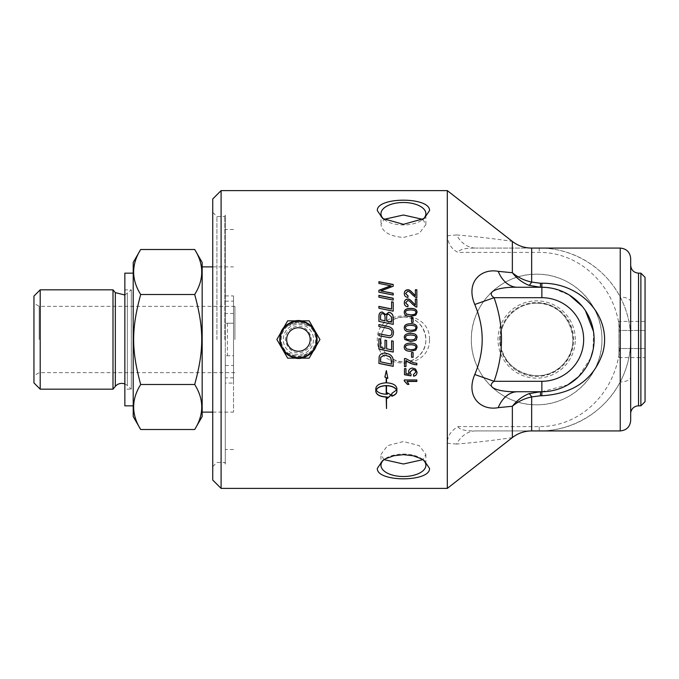 <?xml version="1.0" encoding="UTF-8"?>
<svg xmlns="http://www.w3.org/2000/svg" width="679" height="679" viewBox="0 0 679 679"><rect width="100%" height="100%" fill="white"/><g stroke="black" fill="none" stroke-linecap="round" stroke-linejoin="round"><path stroke-width="0.51" stroke-dasharray="3.4 2.55" d="M393.209 298.225L393.209 300.203L378.907 297.343L378.907 295.365M385.027 320.836L385.027 317.747M385.027 317.823C385.01 315.064 384.136 313.74 382.421 313.842C381.165 313.656 380.537 314.623 380.537 316.753L380.537 316.669M380.537 316.753L380.537 319.902M391.588 322.186L391.588 318.774M391.588 318.841L391.503 316.983M391.503 317.059L388.702 314.326C387.344 314.139 386.665 315.166 386.648 317.416L386.648 317.339M386.648 317.416L386.648 321.167M393.209 317.331L393.209 324.409L378.907 321.447L378.907 316.864M380.537 339.059L380.537 347.504L384.993 348.437L384.993 340.154L386.614 340.493L386.614 348.768L391.588 349.804L391.588 340.799L393.209 341.13L393.209 352.078M378.907 349.099L378.907 338.719M380.537 361.856L391.588 364.139M378.907 363.409L379.137 356.73C379.867 354.345 381.734 353.131 384.755 353.088C389.517 353.615 392.258 355.541 392.98 358.868L393.209 366.354M415.37 305.109L415.37 299.049M408.045 305.363L407.901 306.9C405.516 306.636 404.311 305.321 404.285 302.961L404.285 302.902M416.847 299.049L416.847 307.18L415.777 307.001L412.221 304.073C410.184 301.646 408.682 300.534 407.714 300.729L405.55 303.004M415.794 312.484C416.142 310.99 414.436 310.176 410.676 310.048C406.908 310.176 405.202 310.99 405.55 312.51M417.05 312.442L415.769 315.277L410.676 316.499C406.407 316.49 404.277 315.158 404.285 312.484L404.285 312.442M411.542 357.256L411.542 352.503L413.087 352.503L413.087 357.256M408.537 371.82L408.537 371.769C408.699 369.444 410.048 368.179 412.594 367.976L415.54 368.943L417.05 372.202M404.497 374.723L404.497 368.553L405.966 368.553L405.966 373.408L409.318 374.07M411.109 374.384L409.895 372.168M413.426 374.485L415.794 372.151M376.158 389.822C377.762 392.42 381.097 393.82 386.19 394.015L386.19 394.21M386.19 394.015L386.19 385.579M387.794 378.245L386.351 370.471L384.857 377.091M386.19 377.541L386.19 382.803M386.19 382.65C379.875 383.041 376.412 384.951 375.81 388.371L375.81 391.265M386.19 396.859L386.19 408.418M386.512 396.859L386.512 408.554M387.395 396.833L387.395 398.378M391.172 394.83L387.395 392.827M387.395 392.64L387.395 394.185M387.395 393.99L386.512 394.21M386.512 394.015L386.512 385.579M396.892 391.443L396.892 388.371C396.281 384.951 392.818 383.041 386.512 382.65L386.512 382.803M386.512 382.65L386.512 377.685M396.544 389.822L391.842 393.2L391.842 396.247M404.285 380.927L404.285 379.833L416.847 379.833L416.847 381.445M407.061 381.301L408.843 384.229M405.974 360.456L405.974 366.575M404.497 366.575L404.497 358.512L405.686 358.512L413.401 362.628L416.847 363.214L416.847 364.861M405.55 347.198L406.449 348.879L410.676 349.668C414.445 349.541 416.151 348.717 415.794 347.181M404.285 347.207L404.285 347.181C404.192 344.525 406.322 343.175 410.676 343.124C414.92 343.124 417.042 344.482 417.05 347.181L417.05 347.207M406.449 339.203L410.676 339.992L414.368 339.5M415.794 337.505C416.142 335.978 414.436 335.154 410.676 335.019C406.908 335.146 405.202 335.978 405.55 337.522M417.05 337.505L416.524 339.5M404.285 337.505L404.82 339.5M415.794 327.83C416.142 326.31 414.436 325.487 410.676 325.36C406.908 325.479 405.202 326.31 405.55 327.847M417.05 327.787L415.769 330.656L410.676 331.887C406.407 331.887 404.277 330.537 404.285 327.83L404.285 327.787M413.087 317.67L413.087 322.423L411.542 322.423L411.542 317.67M415.37 295.764L415.37 289.789M408.045 296.019L407.901 297.529C405.516 297.266 404.311 295.976 404.285 293.659L404.285 293.583M416.847 289.789L416.847 297.801L415.777 297.631L412.221 294.745C410.184 292.369 408.682 291.283 407.714 291.469L405.55 293.701M393.455 332.515L393.455 332.54C393.277 335.918 391.885 337.641 389.296 337.701L378.907 335.681L378.907 333.745M391.868 332.642C392.131 330.359 390.433 328.874 386.784 328.161L378.907 326.531L378.907 324.57M393.209 302.13L393.209 311.271L378.907 308.359L378.907 306.382M391.588 309.081L391.588 301.799M393.209 293.26L393.209 295.187L378.907 292.36L378.907 290.272M393.209 284.459L393.209 286.428L380.826 291.121M391.045 285.859L378.907 283.627L378.907 281.709M447.308 488.396L447.308 443.234C447.351 436.232 450.949 430.681 458.104 426.59L539.253 426.59C583.601 426.836 620.351 387.463 620.233 339.5C620.351 291.52 583.609 252.189 539.253 252.41L458.104 252.41C451.73 249.388 448.132 243.837 447.308 235.766L447.308 190.604M601.95 339.5C602.519 304.175 571.879 273.603 536.648 274.197C501.408 273.603 470.776 304.175 471.345 339.5C470.776 374.825 501.408 405.397 536.648 404.803C571.879 405.397 602.519 374.825 601.95 339.5A65.303 65.303 0 0 1 536.648 404.803A65.303 65.303 0 0 1 471.345 339.5A65.303 65.303 0 0 1 536.648 274.197A65.303 65.303 0 0 1 601.95 339.5M429.544 339.5C430.147 308.088 376.709 308.088 377.303 339.5C376.709 370.912 430.147 370.912 429.544 339.5M221.099 190.604L221.099 488.396M307.188 353.496C301.34 356.857 295.492 356.857 289.644 353.496L284.959 353.496L287.65 358.147L309.183 358.147L311.873 353.496L307.188 353.496A16.517 16.517 0 0 1 289.644 353.496M282.26 348.828L276.879 339.5L284.959 325.504L289.644 325.504C295.492 322.143 301.34 322.143 307.188 325.504L311.873 325.504L319.953 339.5L311.873 353.496M234.909 339.5L234.909 306.322L234.909 339.5M403.428 317.034C389.78 318.366 382.294 325.861 380.961 339.5C379.926 358.75 406.441 369.699 419.308 355.389C433.626 342.513 422.669 316.007 403.428 317.034M422.856 219.359L425.886 224.579L419.308 233.347L403.428 237.472C389.78 236.25 382.294 231.946 380.961 224.579L384 219.359M384 459.641L380.961 454.421L387.539 445.653L403.428 441.528L419.308 445.653L425.886 454.421L422.856 459.641M536.648 303.216C517.033 302.936 500.1 319.809 500.364 339.5C498.666 370.793 541.596 388.091 562.297 365.158C585.298 344.389 567.805 301.442 536.648 303.216M645.05 357.595L645.05 321.405L645.05 357.595L618.925 357.595L618.925 348.548L618.925 357.595M645.05 348.548L618.925 348.548L618.925 330.452L618.925 348.548L645.05 348.548M645.05 330.452L618.925 330.452L618.925 321.405L618.925 330.452L645.05 330.452M645.05 321.405L618.925 321.405M124.851 383.991A8.36 8.36 0 0 1 127.329 385.528L131.327 389.135L131.327 289.865L131.327 389.135L124.851 389.135L124.851 289.865L124.851 389.135M124.851 273.153L124.851 405.847M133.211 405.847L133.211 273.153L133.211 405.847M39.178 339.5L39.178 306.322L39.178 339.5M33.95 382.914L33.95 296.086M140.689 429.501C131.31 414.504 131.31 399.507 140.689 384.501C135.91 367.848 133.593 352.851 133.729 339.5C133.593 326.149 135.91 311.152 140.689 294.499C131.31 279.493 131.31 264.496 140.689 249.499M133.211 262.442L133.211 416.558M202.172 416.558L202.172 262.442M194.695 249.499C204.082 264.496 204.082 279.493 194.695 294.499C199.473 311.152 201.799 326.149 201.663 339.5C201.799 352.851 199.473 367.848 194.695 384.501C204.082 399.507 204.082 414.504 194.695 429.501M140.689 384.501L194.695 384.501M140.689 294.499L194.695 294.499M40.197 389.16L40.197 289.84M112.994 389.16L112.994 289.84M202.172 339.5L202.172 412.119L202.172 339.5M233.517 339.5L233.517 412.119L233.517 339.5M225.292 295.917L233.517 295.917L233.517 323.246L225.292 323.246L225.292 214.87L225.292 464.13L225.292 355.754L233.517 355.754L233.517 383.083L225.292 383.083L225.292 355.754L233.517 355.754L233.517 323.246L225.292 323.246L225.292 229.494L225.292 383.083M225.292 377.847L225.292 365.506L225.292 377.847L233.517 377.847L233.517 365.506L233.517 377.847M225.292 313.494L225.292 301.153L225.292 313.494L233.517 313.494L233.517 301.153L233.517 313.494M233.517 383.083L233.517 295.917M311.873 325.504L309.183 320.853L287.65 320.853L284.959 325.504M307.188 325.504A16.517 16.517 0 0 0 289.644 325.504M227.414 323.246L227.414 355.754M224.842 339.5L224.842 216.542L224.842 339.5M422.813 459.607A22.466 11.229 180 0 0 421.769 458.792A22.466 11.229 180 0 0 385.086 458.792A22.466 11.229 180 0 0 384.042 459.607M380.961 465.276L380.961 454.421M384.042 219.393A22.466 11.229 0 0 0 385.086 220.208A22.466 11.229 0 0 0 421.769 220.208A22.466 11.229 0 0 0 422.813 219.393M380.961 213.724L380.961 224.579M380.961 339.5A22.466 22.466 0 0 1 403.428 317.034A22.466 22.466 0 0 1 425.886 339.5A22.466 22.466 0 0 1 403.428 361.966A22.466 22.466 0 0 1 380.961 339.5M575.3 339.5A38.652 38.652 0 0 0 536.648 300.848A38.652 38.652 0 0 0 497.996 339.5A38.652 38.652 0 0 0 536.648 378.152A38.652 38.652 0 0 0 575.3 339.5M500.364 339.5A36.284 36.284 0 0 0 554.785 370.921A36.284 36.284 0 0 0 554.785 308.079A36.284 36.284 0 0 0 500.364 339.5M499.676 339.5A36.972 36.972 0 0 1 536.648 302.528A36.972 36.972 0 0 1 573.611 339.5A36.972 36.972 0 0 1 536.648 376.472A36.972 36.972 0 0 1 499.676 339.5M630.681 413.689L630.681 265.311L630.681 413.689M640.874 405.847L640.874 273.153M630.681 258.521L630.681 420.479M630.681 339.458L630.681 338.855C630.511 324.095 627.031 310.159 620.233 297.054C604.972 267.424 572.592 247.835 539.253 248.073C586.936 247.971 626.844 285.07 630.418 332.489C634.687 385.468 591.74 431.386 539.253 430.927C572.592 431.165 604.972 411.576 620.233 381.946A10.448 4.846 180 0 0 630.681 377.091M212.739 480.036L212.739 198.964M212.739 339.5L212.739 212.366L212.739 339.5M216.915 339.5L216.915 216.542L216.915 339.5M645.05 277.329L645.05 401.671M447.308 235.766L456.543 234.951A31.344 23.723 90 0 0 475.843 248.073C465.14 247.954 459.225 249.397 458.104 252.41M456.543 234.951C483.465 237.064 511.805 241.232 512.356 241.427M531.657 248.073L475.843 248.073L539.253 248.073L539.253 252.41M517.534 287.259L541.867 287.259L552.154 288.278M567.907 384.789L541.867 391.741L517.534 391.741M512.356 437.573C511.737 437.785 483.533 441.919 456.543 444.049A31.344 23.723 -90 0 1 475.843 430.927L531.657 430.927M458.104 426.59C459.225 429.603 465.14 431.046 475.843 430.927L539.253 430.927L539.253 426.59M456.543 444.049L447.308 443.234M630.681 301.909A10.448 4.846 0 0 0 620.233 297.054L620.233 248.073M620.233 430.927L620.233 381.946C627.133 368.638 630.613 354.489 630.681 339.5M553.869 288.651L569.392 295.093M582.166 306.246L585.451 310.693M593.599 332.184L593.013 350.169M590.772 357.884L578.27 376.981M115.328 386.368L115.328 292.632M127.329 385.528L127.329 293.472L127.329 385.528M311.517 331.938A15.133 15.133 0 0 0 290.85 326.395A15.133 15.133 0 0 0 285.316 347.062A15.133 15.133 0 0 0 305.983 352.605A15.133 15.133 0 0 0 311.517 331.938M290.858 326.412A15.116 15.116 0 0 0 285.324 347.054A15.116 15.116 0 0 0 305.974 352.588A15.116 15.116 0 0 0 311.5 331.946A15.116 15.116 0 0 0 290.858 326.412M313.274 330.919A17.153 17.153 0 0 0 289.84 324.647A17.153 17.153 0 0 0 283.559 348.081A17.153 17.153 0 0 0 306.993 354.353A17.153 17.153 0 0 0 313.274 330.919M638.523 273.153L638.523 405.847M124.851 295.009L131.327 289.865L124.851 289.865M234.909 306.322L39.178 306.322L33.95 303.309M234.909 372.678L39.178 372.678L33.95 375.691M212.739 412.119L233.517 412.119M212.739 266.881L233.517 266.881M225.292 365.506L233.517 365.506M225.292 301.153L233.517 301.153M233.517 229.494L225.292 229.494M233.517 449.506L225.292 449.506M291.885 328.186C276.667 336.054 291.172 360.294 305.295 350.602C319.826 342.555 305.839 319.189 291.885 328.186M212.739 466.634L216.915 462.458L224.842 462.458L225.292 464.13M212.739 212.366L216.915 216.542L224.842 216.542L225.292 214.87M385.086 458.792L382.693 460.481M421.769 458.792L424.163 460.481M425.886 454.421L425.886 465.276M421.769 220.208L424.163 218.519M385.086 220.208L382.693 218.519M425.886 224.579L425.886 213.724M630.681 338.855L630.681 339.381M583.125 307.451L585.425 310.642"/><path stroke-width="1.02" d="M378.907 295.518L393.209 298.37M393.209 298.225L393.209 300.067L378.907 297.19L378.907 295.365L393.209 298.225M380.537 319.834L385.027 320.836L385.027 317.747C385.01 314.98 384.136 313.647 382.421 313.757C381.165 313.562 380.537 314.53 380.537 316.669L380.537 319.834L385.027 320.768M386.648 321.108L391.588 322.186L391.503 316.983L388.702 314.241C387.344 314.054 386.665 315.081 386.648 317.339L386.648 321.108L391.588 322.126M378.907 316.94L379.009 315.124C379.349 313.155 380.452 312.153 382.311 312.094L385.757 314.691L388.685 312.416C391.452 312.705 392.954 314.369 393.209 317.407M393.209 317.331L393.209 324.358L378.907 321.388L379.009 315.031C379.349 313.07 380.452 312.051 382.311 312.001L385.757 314.606L388.685 312.315C391.452 312.612 392.954 314.275 393.209 317.331M378.907 338.719L380.537 339.059L380.537 347.529L384.993 348.471L384.993 340.154L386.614 340.493L386.614 348.802L391.588 349.838L391.588 340.799L393.209 341.138L393.209 352.078L378.907 349.099L378.907 338.719L380.537 339.059M393.209 352.036L378.907 349.065M380.537 361.856L391.588 364.139L390.79 357.943L389.627 356.696L384.662 355.075L380.766 357.213L380.537 361.856M391.588 364.054L391.588 361.907M391.588 361.822L390.79 357.943M390.79 357.875L389.627 356.636L384.662 355.015L380.766 357.213M380.766 357.154L380.537 359.361M380.537 359.284L380.537 361.78M393.209 366.261L378.907 363.324M393.209 361.27L393.209 366.354L378.907 363.409L379.137 356.798C379.867 354.396 381.734 353.173 384.755 353.139C389.517 353.666 392.258 355.592 392.98 358.936L393.209 361.27M404.285 302.961C404.455 300.551 405.609 299.303 407.756 299.21C408.945 298.904 410.685 300.084 412.959 302.758L415.37 305.109L415.37 299.049L416.847 299.049L416.847 307.069L415.777 306.891L412.221 303.946C410.184 301.518 408.682 300.398 407.714 300.593L405.55 302.876L408.062 305.244L407.901 306.789C405.516 306.518 404.311 305.202 404.285 302.834C404.455 300.415 405.609 299.159 407.756 299.066C408.945 298.76 410.685 299.948 412.959 302.63L415.37 304.981M405.55 302.876L408.062 305.363M415.37 299.193L416.847 299.193M405.55 312.408L406.449 314.165L410.676 314.937C414.445 314.81 416.151 313.995 415.794 312.484L415.794 312.391C416.142 310.889 414.436 310.074 410.676 309.947C406.908 310.065 405.202 310.889 405.55 312.408L406.449 314.071L410.676 314.852C414.445 314.725 416.151 313.91 415.794 312.391M404.285 312.484C404.192 309.87 406.322 308.546 410.676 308.504C414.92 308.504 417.042 309.828 417.05 312.484M415.769 315.192L410.676 316.414C406.407 316.414 404.277 315.073 404.285 312.391C404.192 309.768 406.322 308.436 410.676 308.402C414.92 308.393 417.042 309.726 417.05 312.391L415.769 315.192M413.087 357.188L411.542 357.188M413.087 352.545L413.087 357.256L411.542 357.256L411.542 352.545L413.087 352.545M417.05 372.143C416.948 374.452 415.786 375.75 413.562 376.039L413.426 374.485M411.109 374.384L410.922 375.903L404.497 374.723L404.497 368.655L405.966 368.655L405.966 373.526L409.318 374.188L408.537 371.769M410.922 375.776L404.497 374.604M413.562 376.039L413.426 374.604L415.794 372.151C415.701 370.556 414.674 369.699 412.73 369.571L409.895 372.168L411.109 374.502L410.922 375.903M409.318 374.188L408.537 371.88C408.699 369.546 410.048 368.273 412.594 368.077L415.54 369.045L417.05 372.253C416.948 374.57 415.786 375.877 413.562 376.166M415.794 372.262C415.701 370.666 414.674 369.809 412.73 369.673L409.895 372.287M386.19 385.74L386.19 385.579C381.097 385.791 377.753 387.208 376.158 389.822L376.158 390.001C377.762 392.606 381.097 394.015 386.19 394.21L386.19 385.74C381.097 385.952 377.753 387.369 376.158 390.001M384.857 376.955L386.19 377.677L384.857 377.091L386.351 370.581L387.845 378.407L386.512 377.821L386.512 382.803C392.818 383.194 396.281 385.112 396.892 388.549L396.892 391.443C396.774 393.523 395.085 395.119 391.842 396.247L391.842 393.387L396.544 390.001C394.949 387.369 391.605 385.952 386.512 385.74L386.512 394.21L387.395 394.185L387.395 392.827L391.172 395.017L387.395 398.378L387.395 397.037L386.512 397.062L386.512 408.554L386.19 397.062C379.884 396.697 376.421 394.822 375.81 391.443L375.81 388.558C376.412 385.112 379.875 383.194 386.19 382.803L386.19 377.677M375.81 391.257C376.421 394.635 379.884 396.502 386.19 396.859L386.19 397.062M387.395 397.037L386.512 397.062M387.395 398.166L391.172 394.83M396.544 390.001L396.544 389.822C394.949 387.208 391.605 385.791 386.512 385.579L386.512 385.74M387.845 378.262L386.512 377.821M391.842 396.044C395.085 394.923 396.774 393.336 396.892 391.257M408.843 384.229L407.425 384.229L404.285 380.783M416.847 381.301L407.061 381.301L408.911 384.39L407.425 384.39L404.285 380.927L404.285 379.977L416.847 379.977L416.847 381.445L407.061 381.445M416.847 364.767C413.002 364.538 409.378 363.095 405.974 360.456L405.974 366.575L404.497 366.575L404.497 358.58L405.686 358.58L413.401 362.713L416.847 363.299L416.847 364.861C413.002 364.623 409.378 363.18 405.974 360.532M405.974 366.482L404.497 366.482M406.449 348.913L410.676 349.702C414.445 349.575 416.151 348.743 415.794 347.207C416.142 345.679 414.436 344.856 410.676 344.72C406.908 344.83 405.202 345.662 405.55 347.198L406.449 348.913M405.55 347.232C405.202 345.679 406.908 344.847 410.676 344.72L410.676 344.72C414.436 344.839 416.142 345.662 415.794 347.181L415.794 347.207M417.05 347.181L415.769 350.008L410.676 351.238C406.407 351.238 404.277 349.889 404.285 347.181M415.769 350.05L410.676 351.281C406.407 351.281 404.277 349.923 404.285 347.207C404.192 344.542 406.322 343.184 410.676 343.141C414.92 343.141 417.042 344.499 417.05 347.207L415.769 350.008M406.449 339.203L410.676 339.992L414.368 339.5L415.794 337.497C416.142 335.969 414.436 335.137 410.676 335.01C406.908 335.129 405.202 335.969 405.55 337.514L406.449 339.203L405.55 337.514M414.368 339.5L415.794 337.497M416.524 339.5L415.769 340.34L410.676 341.571L404.82 339.5L404.285 337.497C404.192 334.84 406.322 333.491 410.676 333.448C414.92 333.44 417.042 334.798 417.05 337.505L415.769 340.332L410.676 341.579L404.82 339.5M404.285 337.497C404.192 334.823 406.322 333.465 410.676 333.423C414.92 333.423 417.042 334.781 417.05 337.497M405.55 327.804L406.449 329.527L410.676 330.317C414.445 330.189 416.151 329.357 415.794 327.83L415.794 327.787C416.142 326.268 414.436 325.436 410.676 325.309C406.908 325.428 405.202 326.268 405.55 327.804L406.449 329.493L410.676 330.283C414.445 330.155 416.151 329.323 415.794 327.787M404.285 327.83C404.192 325.173 406.322 323.832 410.676 323.79C414.92 323.79 417.042 325.131 417.05 327.83M415.769 330.622L410.676 331.861C406.407 331.861 404.277 330.503 404.285 327.787C404.192 325.131 406.322 323.773 410.676 323.73C414.92 323.73 417.042 325.08 417.05 327.787L415.769 330.622M411.542 317.747L413.087 317.747M413.087 317.67L413.087 322.355L411.542 322.355L411.542 317.67L413.087 317.67M404.285 293.659C404.455 291.299 405.609 290.069 407.756 289.984C408.945 289.678 410.685 290.841 412.959 293.464L415.37 295.764L415.37 289.789L416.847 289.789L416.847 297.657L415.777 297.478L412.221 294.593C410.184 292.208 408.682 291.113 407.714 291.299L405.55 293.54L408.062 295.866L407.901 297.385C405.516 297.113 404.311 295.823 404.285 293.498C404.455 291.13 405.609 289.899 407.756 289.806C408.945 289.509 410.685 290.671 412.959 293.303L415.37 295.611M405.55 293.54L408.062 296.019M415.37 289.967L416.847 289.967M378.907 324.621L387.302 326.37C391.333 327.057 393.379 329.12 393.455 332.54M378.907 333.771L389.322 335.799C390.934 335.664 391.783 334.611 391.868 332.642C392.131 330.334 390.433 328.831 386.784 328.127L378.907 326.48L378.907 324.57L387.302 326.319C391.333 327.015 393.379 329.077 393.455 332.515C393.277 335.91 391.885 337.633 389.296 337.692L378.907 335.664L378.907 333.745L389.322 335.808C390.934 335.647 391.783 334.594 391.868 332.617L391.868 332.617M391.588 301.934L393.209 302.257M378.907 306.501L391.588 309.081L391.588 301.799L393.209 302.13L393.209 311.169L378.907 308.249L378.907 306.382L391.588 308.97M378.907 290.451L391.045 285.859L378.907 283.432L378.907 281.709L393.209 284.459L393.209 286.241L380.826 290.952L393.209 293.421M378.907 281.912L393.209 284.645M380.826 290.952L393.209 293.26L393.209 295.034L378.907 292.191L378.907 290.272L391.045 285.672M221.099 339.5L221.099 190.604L447.308 190.604L447.308 488.396L221.099 488.396L221.099 339.5M284.959 353.496L282.26 348.828L287.65 358.147L298.412 358.147A18.647 18.647 0 0 0 314.572 330.172A18.647 18.647 0 0 0 298.412 320.853L287.65 320.853L282.26 330.172L276.879 339.5L282.26 348.828A18.647 18.647 0 0 0 298.412 358.147L309.183 358.147L319.953 339.5L309.183 320.853L298.412 320.853A18.647 18.647 0 0 0 282.26 348.828M429.544 468.442C430.147 482.277 376.709 482.277 377.303 468.442L382.693 460.489L385.409 458.817L393.795 455.753L403.428 454.667L413.053 455.753L421.438 458.817L424.154 460.489L429.544 468.442M429.544 210.558L424.154 218.511L403.428 224.333L382.693 218.511L377.303 210.558C376.709 196.723 430.147 196.723 429.544 210.558M384 219.359L403.428 215.005L422.856 219.359M422.856 459.641L403.428 463.995L384 459.641M133.211 405.847L124.851 405.847L124.851 273.153L133.211 273.153M140.689 429.501L133.211 416.558L133.211 262.442L140.689 249.499C131.31 264.496 131.31 279.493 140.689 294.499C131.31 328.916 131.31 350.084 140.689 384.501C131.31 399.507 131.31 414.504 140.689 429.501L194.695 429.501C204.082 414.504 204.082 399.507 194.695 384.501C204.082 350.084 204.082 328.916 194.695 294.499C204.082 279.493 204.082 264.496 194.695 249.499L140.689 249.499M194.695 249.499L202.172 262.442L202.172 416.558L194.695 429.501M140.689 384.501L194.695 384.501M140.689 294.499L194.695 294.499M40.197 289.84L33.95 296.086L33.95 382.914L40.197 389.16L112.994 389.16L112.994 289.84L40.197 289.84L40.197 389.16M112.994 289.84L115.328 292.632L115.328 386.368A8.36 8.36 0 0 1 124.851 383.991M308.597 333.627A11.755 11.755 0 0 0 292.539 329.323A11.755 11.755 0 0 0 288.236 345.373A11.755 11.755 0 0 0 304.294 349.677A11.755 11.755 0 0 0 308.597 333.627M384.042 459.607A22.466 11.229 180 0 0 380.961 465.276A22.466 11.229 180 0 0 403.428 476.514A22.466 11.229 180 0 0 425.886 465.276A22.466 11.229 180 0 0 422.813 459.607M422.813 219.393A22.466 11.229 0 0 0 425.886 213.724A22.466 11.229 0 0 0 403.428 202.486A22.466 11.229 0 0 0 380.961 213.724A22.466 11.229 0 0 0 384.042 219.393M630.681 413.689A7.834 7.834 0 0 1 638.523 405.847L638.523 273.153C633.762 272.686 631.147 270.072 630.681 265.311M638.523 273.153L640.874 273.153L640.874 405.847L638.523 405.847M630.681 420.479L630.681 258.521C630.061 252.181 626.581 248.692 620.233 248.073L620.233 430.927C626.581 430.308 630.061 426.819 630.681 420.479M221.099 190.604L212.739 198.964L212.739 480.036L221.099 488.396M640.874 405.847L645.05 401.671L645.05 277.329L640.874 273.153M528.983 285.324A10.448 2.631 108.8 0 0 531.657 282.082L531.657 248.073A31.344 31.344 0 0 1 512.356 241.427L512.356 272.729C516.923 278.534 522.465 282.727 528.983 285.324L540.442 287.259L540.442 283.236L531.657 282.082C524.332 280.52 517.899 277.405 512.356 272.729L498.233 271.345C480.936 268.052 465.353 282.235 474.774 304.489C484.662 327.83 484.662 351.17 474.774 374.511C465.327 396.791 480.961 410.956 498.233 407.655L512.356 406.271L512.356 437.573A31.344 31.344 0 0 1 531.657 430.927L531.657 396.918L540.442 395.764L540.442 391.741L528.983 393.676C522.465 396.273 516.923 400.466 512.356 406.271C517.899 401.595 524.332 398.48 531.657 396.918A10.448 2.631 71.2 0 0 528.983 393.676M498.233 271.345A31.344 22.169 -90 0 0 517.534 287.259C500.236 286.776 484.645 291.206 494.074 297.708L541.867 297.708A41.792 41.792 0 0 1 583.66 339.5A41.792 41.792 0 0 1 541.867 381.292L494.074 381.292C503.954 353.436 503.954 325.572 494.074 297.708L474.774 304.489M474.774 374.511L494.074 381.292C484.628 387.802 500.253 392.224 517.534 391.741L541.867 391.741A52.241 52.241 0 0 0 594.117 339.5A52.241 52.241 0 0 0 541.867 287.259L517.534 287.259M498.233 407.655A31.344 22.169 90 0 1 517.534 391.741M531.657 248.073L620.233 248.073M541.867 381.292L541.867 395.764C573.662 393.837 594.006 379.366 602.91 352.342C612.331 317.101 581.292 282.668 541.867 283.236L540.442 283.236M531.657 430.927L620.233 430.927M552.154 288.278L553.869 288.651M569.392 295.093L582.166 306.246M585.451 310.693L593.505 331.556L585.425 310.642M593.013 350.169L590.772 357.884M578.27 376.981L567.907 384.789M314.097 330.444A18.104 18.104 0 0 0 289.364 323.815A18.104 18.104 0 0 0 282.736 348.556A18.104 18.104 0 0 0 307.468 355.185A18.104 18.104 0 0 0 314.097 330.444M541.867 391.741A52.241 52.241 0 0 0 594.117 339.5A52.241 52.241 0 0 0 541.867 287.259L541.867 283.236M541.867 287.259L541.867 297.708M540.442 395.764L541.867 395.764M115.328 386.368L112.994 389.16M115.328 292.632L124.851 295.009M202.172 412.119L212.739 412.119M202.172 266.881L212.739 266.881M289.135 323.425C267.501 334.611 288.117 369.053 308.198 355.278C328.848 343.846 308.97 310.634 289.135 323.425M512.356 241.427L447.308 190.604M512.356 437.573L447.308 488.396"/></g></svg>
